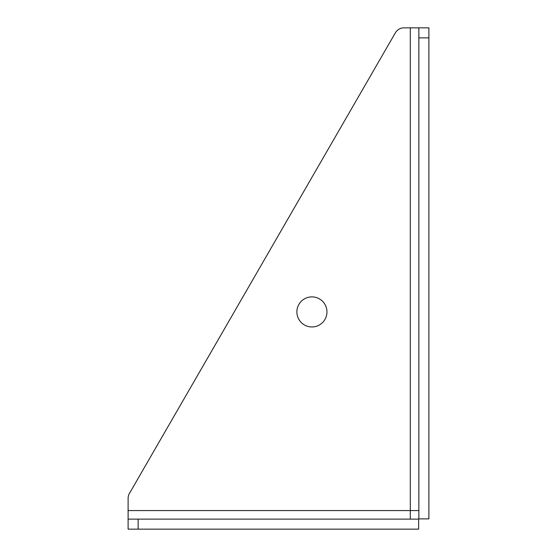 <?xml version="1.0" encoding="UTF-8"?>
<svg xmlns="http://www.w3.org/2000/svg" width="557" height="557" viewBox="0 0 557 557"><rect width="100%" height="100%" fill="white"/><g stroke="black" fill="none" stroke-linecap="round" stroke-linejoin="round"><path stroke-width="0.84" d="M138.136 529.15L138.136 519.124L418.627 519.124L418.627 529.15L128.11 529.15L128.11 498.418A10.026 10.026 0 0 1 129.454 493.405L395.345 32.863A10.026 10.026 0 0 1 404.027 27.85L410.307 27.85L410.307 510.567L418.864 510.567M418.864 27.85L428.89 27.85L428.89 518.887L418.864 518.887L418.864 27.85L410.307 27.85M410.307 519.124L410.307 510.567L128.11 510.567M296.881 311.92A15.039 15.039 0 0 0 311.92 326.959A15.039 15.039 0 0 0 326.959 311.92A15.039 15.039 0 0 0 311.92 296.881A15.039 15.039 0 0 0 296.881 311.92M138.136 519.124L128.11 519.124M428.89 37.876L418.864 37.876"/></g></svg>

